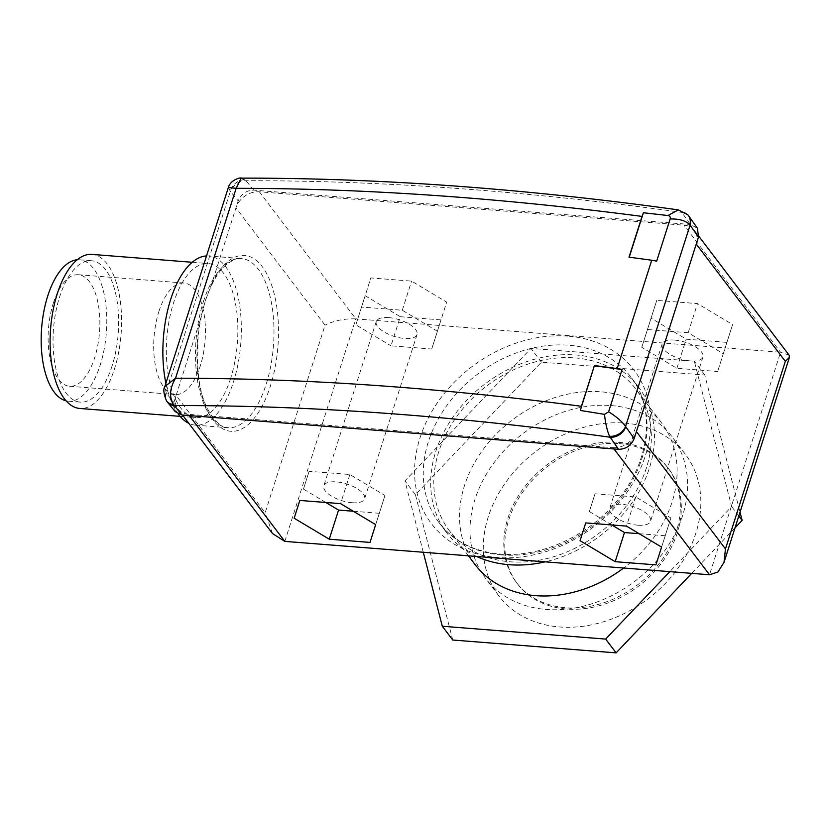 <?xml version="1.0" encoding="UTF-8"?>
<svg xmlns="http://www.w3.org/2000/svg" width="831" height="831" viewBox="0 0 831 831"><rect width="100%" height="100%" fill="white"/><g stroke="black" fill="none" stroke-linecap="round" stroke-linejoin="round"><path stroke-width="0.62" stroke-dasharray="4.16 3.12" d="M624.59 423.083A117.088 92.636 142.8 0 1 685.305 454.214A117.088 92.636 142.8 0 1 677.545 568.851A117.088 92.636 142.8 0 1 559.533 626.958A117.088 92.636 142.8 0 1 498.818 595.827A117.088 92.636 142.8 0 1 506.578 481.201A117.088 92.636 142.8 0 1 624.59 423.083M611.304 405.59A117.088 92.636 142.8 0 1 672.019 436.711A117.088 92.636 142.8 0 1 664.26 551.348A117.088 92.636 142.8 0 1 546.247 609.455A117.088 92.636 142.8 0 1 485.533 578.334A117.088 92.636 142.8 0 1 493.292 463.698A117.088 92.636 142.8 0 1 611.304 405.59M619.448 443.609A95.004 75.174 142.8 0 1 668.716 468.871A95.004 75.174 142.8 0 1 662.421 561.891A95.004 75.174 142.8 0 1 566.659 609.04A95.004 75.174 142.8 0 1 517.391 583.778A95.004 75.174 142.8 0 1 523.686 490.768A95.004 75.174 142.8 0 1 619.448 443.609M618.461 442.31A95.004 75.174 142.8 0 1 667.729 467.562A95.004 75.174 142.8 0 1 661.434 560.582A95.004 75.174 142.8 0 1 565.662 607.731A95.004 75.174 142.8 0 1 516.404 582.479A95.004 75.174 142.8 0 1 522.699 489.459A95.004 75.174 142.8 0 1 618.461 442.31M53.298 303.253A55.937 25.574 -85.5 0 1 78.363 274.729A55.937 25.574 -85.5 0 1 94.672 357.735A55.937 25.574 -85.5 0 1 69.596 386.259A55.937 25.574 -85.5 0 1 53.298 303.253M158.877 311.552A55.937 25.574 -85.5 0 1 183.952 283.028A55.937 25.574 -85.5 0 1 200.25 366.035A55.937 25.574 -85.5 0 1 175.185 394.548A55.937 25.574 -85.5 0 1 158.877 311.552M211.863 283.35L205.267 300.739L200.188 319.956A88.179 40.324 94.5 0 0 217.286 424.734A88.179 40.324 94.5 0 0 270.314 386.311A88.179 40.324 94.5 0 0 265.941 272.298A88.179 40.324 94.5 0 0 211.863 283.35L235.952 207.875L325.035 325.181L265.172 512.737L176.099 395.431L200.188 319.956M476.61 556.458A120.433 95.285 142.8 0 1 446.663 532.692A120.433 95.285 142.8 0 1 454.64 414.773A120.433 95.285 142.8 0 1 576.039 355.003A120.433 95.285 142.8 0 1 638.488 387.017A120.433 95.285 142.8 0 1 545.157 561.849M77.21 259.791A70.915 32.43 -85.5 0 1 79.537 259.791A70.915 32.43 -85.5 0 1 100.208 365.038A70.915 32.43 -85.5 0 1 68.422 401.196A70.915 32.43 -85.5 0 1 66.116 400.833M112.071 365.962A70.915 32.43 -85.5 0 1 80.285 402.131A70.915 32.43 -85.5 0 1 59.614 296.885A70.915 32.43 -85.5 0 1 91.4 260.726A70.915 32.43 -85.5 0 1 112.071 365.962M91.898 254.39A77.273 35.338 -85.5 0 1 114.429 369.057A77.273 35.338 -85.5 0 1 79.786 408.468M230.686 378.198A77.273 35.338 -85.5 0 1 196.054 417.598A77.273 35.338 -85.5 0 1 173.523 302.931A77.273 35.338 -85.5 0 1 208.166 263.52A77.273 35.338 -85.5 0 1 230.686 378.198M206.504 255.958A84.835 38.797 -85.5 0 1 208.758 255.99A84.835 38.797 -85.5 0 1 233.48 381.876A84.835 38.797 -85.5 0 1 195.462 425.14A84.835 38.797 -85.5 0 1 188.782 423.301M178.218 414.004A84.835 38.797 -85.5 0 1 165.878 383.257M638.042 525.202A21.409 8.694 17.7 0 1 617.641 518.689A21.409 8.694 17.7 0 1 609.725 508.26A21.409 8.694 17.7 0 1 622.201 504.344A21.409 8.694 17.7 0 1 642.602 510.847A21.409 8.694 17.7 0 1 650.517 521.276A21.409 8.694 17.7 0 1 638.042 525.202M674.627 340.087A21.409 8.694 -162.3 0 0 662.141 344.003A21.409 8.694 -162.3 0 0 670.056 354.432A21.409 8.694 -162.3 0 0 690.457 360.934A21.409 8.694 -162.3 0 0 702.943 357.018A21.409 8.694 -162.3 0 0 695.028 346.589A21.409 8.694 -162.3 0 0 674.627 340.087M352.126 502.724A21.409 8.694 17.7 0 1 331.725 496.221A21.409 8.694 17.7 0 1 323.82 485.792A21.409 8.694 17.7 0 1 336.295 481.876A21.409 8.694 17.7 0 1 356.696 488.379A21.409 8.694 17.7 0 1 364.612 498.808A21.409 8.694 17.7 0 1 352.126 502.724M388.721 317.608A21.409 8.694 -162.3 0 0 376.235 321.524A21.409 8.694 -162.3 0 0 384.151 331.953A21.409 8.694 -162.3 0 0 404.552 338.466A21.409 8.694 -162.3 0 0 417.027 334.55A21.409 8.694 -162.3 0 0 409.122 324.121A21.409 8.694 -162.3 0 0 388.721 317.608M475.062 564.55A117.088 92.636 142.8 0 1 482.821 449.914A117.088 92.636 142.8 0 1 600.844 391.806A117.088 92.636 142.8 0 1 661.559 422.927A117.088 92.636 142.8 0 1 623.676 568.02M575.104 357.922A117.088 92.636 142.8 0 1 635.819 389.043A117.088 92.636 142.8 0 1 628.059 503.679A117.088 92.636 142.8 0 1 510.047 561.787A117.088 92.636 142.8 0 1 449.332 530.666A117.088 92.636 142.8 0 1 457.092 416.03A117.088 92.636 142.8 0 1 575.104 357.922M678.335 209.89L681.254 211.593L690.332 224.474L697.448 228.276M687.777 214.782A13.379 11.219 -42.1 0 0 681.254 211.593M284.815 541.386L355.824 318.875L780.538 352.251L709.529 574.761M726.938 342.372L732.589 324.589L697.489 303.595L656.739 300.396L651.078 318.18L686.188 339.173L726.938 342.372L717.641 371.499L723.292 353.715L688.193 332.722L647.442 329.523L641.792 347.306L676.891 368.299L717.641 371.499M696.253 244.054A20.069 15.882 -37.2 0 0 694.446 230.509A20.069 15.882 -37.2 0 0 684.038 225.18L259.324 191.795A20.069 15.882 -37.2 0 0 235.952 207.875L238.185 200.884C241.177 193.914 246.381 190.341 253.777 190.164L690.332 224.474M400.272 316.704L441.032 319.904L446.683 302.12L411.584 281.127L370.834 277.928L365.173 295.711L400.272 316.704L390.975 345.821L431.736 349.03L437.386 331.237L402.287 310.254L361.537 307.044L355.876 324.838L390.975 345.821M613.984 448.958L613.029 447.691L188.315 414.305L189.281 415.573M175.268 411.688L173.866 402.422L166.314 393.219A13.379 10.367 -39.4 0 0 167.654 402.412M188.315 414.305A20.069 15.882 -37.2 0 1 177.907 408.966A20.069 15.882 -37.2 0 1 176.099 395.431L173.866 402.422M613.029 447.691A20.069 15.882 -37.2 0 0 636.401 431.611M228.348 187.526L230.332 191.359L238.185 200.884M166.314 393.219L164.829 386.56M253.777 190.164L246.038 180.732L241.177 178.135M272.537 533.585L265.172 512.737M259.324 191.795L355.824 318.875C344.273 318.522 334 320.621 325.035 325.181M789.076 355.128L780.538 352.251L684.038 225.18M689.003 216.32A13.379 10.772 -35.2 0 0 681.794 212.383A1847.531 750.113 17.7 0 0 246.038 180.732A13.379 10.367 -39.4 0 0 230.634 191.681M245 179.766A13.379 10.886 -47.5 0 0 230.332 191.359L166.034 392.834A13.379 9.723 -32.5 0 0 166.429 400.719M639.195 533.71L665.216 535.756L670.877 517.973L635.777 496.98L595.017 493.78L589.366 511.564L611.751 524.953M635.777 496.98L626.481 526.106M670.877 517.973L661.58 547.099M665.216 535.756L655.929 564.883M589.366 511.564L595.017 493.78M353.289 511.242L379.31 513.288L384.961 495.505L349.861 474.511L309.111 471.312L303.46 489.095L325.835 502.475M384.961 495.505L375.674 524.631M379.31 513.288L370.013 542.414M303.46 489.095L309.111 471.312M349.861 474.511L340.575 503.638M723.292 353.715L732.589 324.589M688.193 332.722L697.489 303.595M647.442 329.523L656.739 300.396M641.792 347.306L651.078 318.18M676.891 368.299L686.188 339.173M431.736 349.03L441.032 319.904M437.386 331.237L446.683 302.12M402.287 310.254L411.584 281.127M361.537 307.044L370.834 277.928M355.876 324.838L365.173 295.711M629.212 257.215L656.656 261.204M452.76 640.026L415.417 494.684L541.428 362.181L704.792 375.02L740.026 512.176M735.03 527.83L691.724 573.369M423.291 552.272L404.957 480.9L530.967 348.397L694.321 361.236L731.664 506.578L669.786 571.645M415.417 494.684L404.957 480.9M541.428 362.181L530.967 348.397M704.792 375.02L694.321 361.236M738.811 515.989L731.664 506.578M203.356 301.809A84.835 38.797 -85.5 0 1 241.374 258.555A84.835 38.797 -85.5 0 1 266.107 384.441A84.835 38.797 -85.5 0 1 228.089 427.705A84.835 38.797 -85.5 0 1 203.356 301.809M501.695 554.921A120.433 95.285 142.8 0 1 439.246 522.907A120.433 95.285 142.8 0 1 447.223 404.998A120.433 95.285 142.8 0 1 568.612 345.229A120.433 95.285 142.8 0 1 631.061 377.243A120.433 95.285 142.8 0 1 623.084 495.151A120.433 95.285 142.8 0 1 501.695 554.921M567.999 336.15A127.122 100.582 -37.2 0 0 419.977 437.958A127.122 100.582 -37.2 0 0 497.354 557.497A127.122 100.582 -37.2 0 0 645.375 455.679A127.122 100.582 -37.2 0 0 567.999 336.15M685.305 454.214L672.019 436.711M668.716 468.871L667.729 467.562M183.952 283.028L78.363 274.729M195.462 425.14L228.089 427.705C222.968 430.365 202.806 414.274 198.952 378.832C195.472 352.427 197.581 326.541 205.309 301.196C210.762 284.576 217.545 272.558 225.648 265.131C233.366 259.469 238.601 257.278 241.374 258.555L208.758 255.99M638.488 387.017L631.061 377.243C656.095 408.623 650.351 462.493 615.989 502.08C587.299 536.639 540.088 557.694 500.355 554.08C473.847 551.618 453.477 541.23 439.246 522.907L446.663 532.692M68.422 401.196L80.285 402.131M180.088 416.352L196.054 417.598M662.141 344.003L609.725 508.26M376.235 321.524L323.82 485.792M661.559 422.927L635.819 389.043M468.424 555.814L449.332 530.666M417.027 334.55L364.612 498.808M702.943 357.018L650.517 521.276M177.907 408.966L182.519 415.043M694.446 230.509L698.736 236.16M192.2 262.274L208.166 263.52M79.537 259.791L91.4 260.726M175.185 394.548L69.596 386.259M517.391 583.778L516.404 582.479M498.818 595.827L485.533 578.334"/><path stroke-width="1.25" d="M545.157 561.849A120.433 95.285 142.8 0 1 509.112 564.706A120.433 95.285 142.8 0 1 476.61 556.458M66.116 400.833A70.915 32.43 -85.5 0 1 47.751 295.95A70.915 32.43 -85.5 0 1 77.21 259.791M180.088 416.352L79.786 408.468A77.273 35.338 -85.5 0 1 57.266 293.79A77.273 35.338 -85.5 0 1 91.898 254.39L192.2 262.274M188.782 423.301A84.835 38.797 -85.5 0 1 178.218 414.004M165.878 383.257A84.835 38.797 -85.5 0 1 170.729 299.243A84.835 38.797 -85.5 0 1 206.504 255.958M623.676 568.02A117.088 92.636 142.8 0 1 535.777 595.671A117.088 92.636 142.8 0 1 475.062 564.55L468.424 555.814M581.43 406.297L594.435 365.526A1867.6 758.267 17.7 0 1 617.153 368.58A20.069 8.154 17.7 0 1 622.076 369.546L608.593 411.812C616.342 416.58 622.004 421.442 625.566 426.396L634.167 438.602C631.165 445.572 625.972 449.135 618.576 449.322L609.538 436.296C607.129 430.645 605.446 423.343 604.49 414.357L580.308 410.441L581.43 406.297A1867.6 758.267 17.7 0 0 175.538 378.219C169.784 388.139 169.046 396.875 173.305 404.406L182.02 415.001L618.576 449.322M629.015 257.184A1867.6 758.267 17.7 0 1 651.733 260.238A20.069 8.154 17.7 0 1 656.656 261.204L670.15 218.948C679.467 218.792 686.042 220.776 689.875 224.9A13.379 11.219 -42.1 0 0 687.788 214.793A13.379 11.219 -42.1 0 0 687.777 214.782L678.335 209.89C524.351 188.533 378.624 177.948 241.177 178.135L236.139 188.325L228.348 187.526L164.829 386.56L175.538 378.219L236.139 188.325A1867.6 758.267 -162.3 0 1 642.031 216.413L629.015 257.184M608.593 411.812L604.49 414.357M609.538 436.296A13.379 10.242 -29.4 0 0 625.566 426.396L690.083 225.17A13.379 10.772 -35.2 0 0 689.003 216.32L697.448 228.276L698.487 237.064L634.167 438.602M642.031 216.413L643.402 212.746L667.947 215.53L678.335 209.89M667.947 215.53C669.879 215.925 670.607 217.068 670.15 218.948M189.281 415.573L284.815 541.386L709.529 574.761L613.984 448.958M375.674 524.631L340.575 503.638L299.814 500.439L294.164 518.222L329.263 539.205L370.013 542.414L375.674 524.631M626.481 526.106L585.73 522.907L580.069 540.69L615.169 561.683L655.929 564.883L661.58 547.099L626.481 526.106M182.02 415.001L175.268 411.688L167.654 402.412A13.379 10.367 -39.4 0 0 174.281 405.57A1847.531 750.113 -162.3 0 1 610.037 437.22A13.379 10.772 -35.2 0 0 625.764 426.708M284.815 541.386L272.537 533.585L182.519 415.043M636.401 431.611L725.473 548.917L724.009 562.358L717.901 572.05L709.529 574.761M725.473 548.917L785.337 361.35L789.45 357.309L789.076 355.128L698.736 236.16M167.654 402.412L166.429 400.719A13.379 9.723 -32.5 0 0 173.305 404.406M611.751 524.953L624.465 532.557L639.195 533.71M624.465 532.557L615.169 561.683M585.751 522.907L580.069 540.69M325.835 502.475L338.56 510.089L353.289 511.242M338.56 510.089L329.263 539.205M299.835 500.439L294.164 518.222M643.402 212.746L629.212 257.215M580.308 410.441L594.435 365.526M594.57 365.765L622.076 369.546M691.724 573.369L616.114 652.865L452.76 640.026L442.289 626.242L423.291 552.272M740.026 512.176L742.135 520.362L735.03 527.83M669.786 571.645L605.654 639.081L442.289 626.242M616.114 652.865L605.654 639.081M742.135 520.362L738.811 515.989M617.153 368.58L651.733 260.238M785.337 361.35L696.253 244.054M698.487 237.064L690.083 225.17M724.009 562.358L789.45 357.309M228.348 187.526C230.249 180.171 240.117 177.232 241.177 178.135M164.829 386.56C163.115 389.022 163.645 393.749 166.429 400.719M689.003 216.32L687.788 214.793"/></g></svg>
